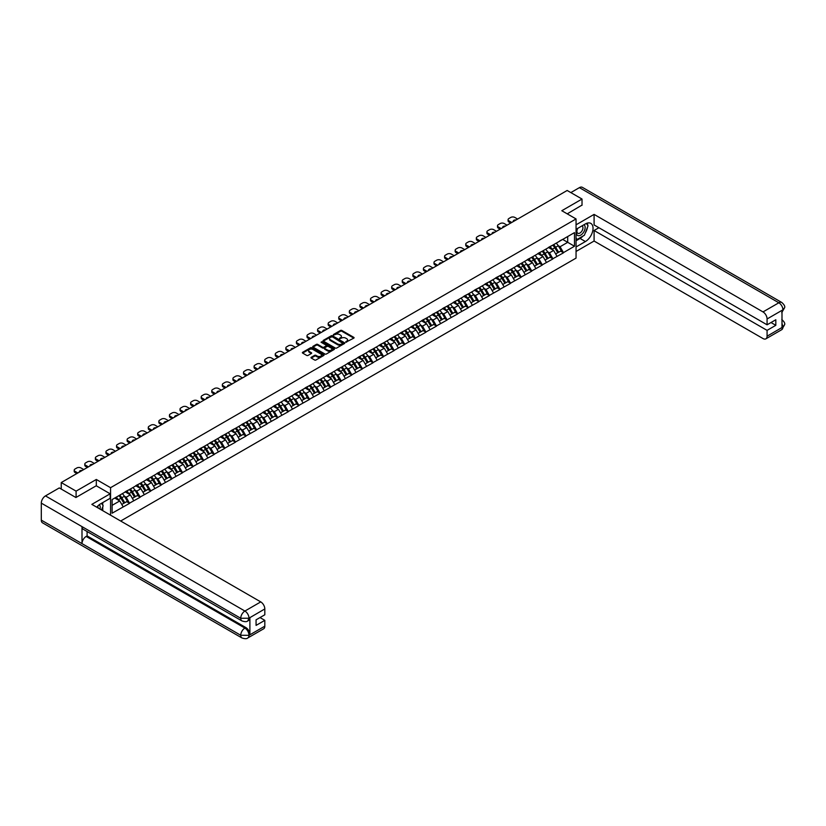 <?xml version="1.0" encoding="UTF-8"?>
<svg xmlns="http://www.w3.org/2000/svg" width="826" height="826" viewBox="0 0 826 826"><rect width="100%" height="100%" fill="white"/><g stroke="black" fill="none" stroke-linecap="round" stroke-linejoin="round"><path stroke-width="1.24" d="M345.795 342.232L353.807 338.144A0.94 0.547 0 0 0 353.807 337.369L341.819 330.452A0.94 0.547 0 0 0 340.488 330.452L333.415 334.54L333.415 335.077L335.263 334.551A3.015 1.735 0 0 1 339.527 334.551L340.519 335.129A3.015 1.735 0 0 1 341.406 336.358A3.015 1.735 0 0 1 340.519 337.586L339.61 338.65L341.458 338.123A3.015 1.735 0 0 1 345.712 338.123L346.714 338.701A3.015 1.735 0 0 1 347.601 339.93A3.015 1.735 0 0 1 346.714 341.159L345.795 341.685M311.257 357.286A0.94 0.547 0 0 0 311.257 358.061L314.623 360.002A0.94 0.547 0 0 0 315.955 360.002L323.813 355.459A0.94 0.547 0 0 0 323.813 354.695L311.825 347.777A0.94 0.547 0 0 0 310.493 347.777L302.636 352.31A0.94 0.547 0 0 0 302.636 353.074L306.694 355.428A0.94 0.547 0 0 0 308.026 355.428L311.392 353.476A0.94 0.547 0 0 0 311.392 352.712L309.378 351.546A2.519 1.456 0 0 1 308.635 350.523A2.519 1.456 0 0 1 310.194 349.181A2.519 1.456 0 0 1 312.94 349.491L320.829 354.044A2.519 1.456 0 0 1 321.572 355.077A2.519 1.456 0 0 1 320.013 356.419A2.519 1.456 0 0 1 317.267 356.109L315.955 355.345A0.94 0.547 0 0 0 314.623 355.345L311.257 357.286L311.257 358.061L314.623 356.13L314.623 355.345M96.312 479.472L76.095 491.14L61.248 482.56L567.163 190.476L582.02 199.045L561.804 210.723L576.052 218.942L110.56 487.691L96.312 479.472L96.312 485.812M335.325 348.045A0.94 0.547 0 0 0 336.657 348.045L344.514 343.502A0.94 0.547 0 0 0 344.514 342.738L332.527 335.821A0.94 0.547 0 0 0 331.205 335.821L323.348 340.353A0.94 0.547 0 0 0 323.348 341.117L335.325 348.045M321.314 342.367L334.148 349.491L326.311 354.024A0.94 0.547 0 0 1 324.979 354.024L312.992 347.096L312.992 346.331A0.94 0.547 0 0 0 312.992 347.096M312.992 346.331L316.348 344.39A0.94 0.547 0 0 1 317.68 344.39L322.543 347.199A0.94 0.547 0 0 0 323.875 347.199L326.105 345.908A0.94 0.547 0 0 0 326.105 345.144L321.046 342.222L321.975 341.675L334.158 348.717A0.94 0.547 0 0 1 334.158 349.481L334.158 348.717M110.56 515.187L110.56 487.691M120.668 521.02L576.052 258.115L576.052 218.942M118.882 495.652A6.432 3.707 -120 0 1 121.081 498.233L124.076 503.179L126.688 501.671L129.589 503.344L126.192 497.231L124.313 496.147M129.589 503.344L112.119 513.194L112.119 499.554L574.483 232.612L574.483 246.241L563.466 252.611L560.069 246.737L558.19 245.652M552.759 245.157A6.432 3.707 -120 0 1 554.958 247.728L557.953 252.673L560.565 251.166L563.466 252.611M563.466 252.839L552.883 258.714L549.486 252.839L547.607 251.754M542.176 251.269A6.432 3.707 -120 0 1 544.375 253.84L547.37 258.786L549.982 257.278L552.883 258.714M552.883 258.951L542.3 264.826L538.903 258.951L537.024 257.867M531.593 257.382A6.432 3.707 -120 0 1 533.792 259.953L536.786 264.898L539.399 263.391L542.3 264.826M542.3 265.063L531.717 270.938L528.33 265.063L526.451 263.979M521.01 263.484A6.432 3.707 -120 0 1 523.209 266.065L526.203 271.011L528.816 269.503L531.717 270.938M531.717 271.176L521.134 277.051L517.747 271.176L515.868 270.092M510.427 269.596A6.432 3.707 -120 0 1 512.626 272.167L515.63 277.113L518.232 275.605L521.134 277.051M521.134 277.278L510.551 283.153L507.164 277.278L505.285 276.194M499.844 275.708A6.432 3.707 -120 0 1 502.043 278.279L505.047 283.225L507.66 281.718L510.551 283.153M510.551 283.39L499.967 289.265L496.581 283.39L494.702 282.306M489.26 281.821A6.432 3.707 -120 0 1 491.47 284.392L494.464 289.337L497.076 287.83L499.967 289.265M499.967 289.503L489.384 295.378L485.998 289.503L484.119 288.419M478.688 287.923A6.432 3.707 -120 0 1 480.887 290.504L483.881 295.45L486.493 293.942L489.384 295.378M489.384 295.615L478.801 301.49L475.415 295.615L473.535 294.521M468.105 294.035A6.432 3.707 -120 0 1 470.304 296.606L473.298 301.552L475.91 300.045L478.801 301.49M478.801 301.717L468.218 307.592L464.831 301.717L462.952 300.633M457.521 300.148A6.432 3.707 -120 0 1 459.721 302.719L462.715 307.664L465.327 306.157L468.218 307.592M468.218 307.83L457.645 313.704L454.248 307.83L452.369 306.745M446.938 306.26A6.432 3.707 -120 0 1 449.137 308.831L452.132 313.777L454.744 312.269L457.645 313.704M457.645 313.942L447.062 319.817L443.665 313.942L441.786 312.858M436.355 312.362A6.432 3.707 -120 0 1 438.554 314.933L441.549 319.889L444.161 318.371L447.062 319.817M447.062 320.054L436.479 325.919L433.082 320.054L431.203 318.96M425.772 318.475A6.432 3.707 -120 0 1 427.971 321.046L430.965 325.991L433.578 324.484L436.479 325.919M436.479 326.156L425.896 332.031L422.499 326.156L420.62 325.072M415.189 324.587A6.432 3.707 -120 0 1 417.388 327.158L420.382 332.104L422.995 330.596L425.896 332.031M425.896 332.269L415.313 338.144L411.916 332.269L410.037 331.185M404.606 330.699A6.432 3.707 -120 0 1 406.805 333.27L409.799 338.216L412.411 336.709L415.313 338.144M415.313 338.381L404.73 344.256L401.333 338.381L399.454 337.297M394.023 336.801A6.432 3.707 -120 0 1 396.222 339.372L399.216 344.318L401.828 342.811L404.73 344.256M404.73 344.483L394.147 350.358L390.76 344.483L388.881 343.399M383.44 342.914A6.432 3.707 -120 0 1 385.639 345.485L388.633 350.43L391.245 348.923L394.147 350.358M394.147 350.596L383.563 356.471L380.177 350.596L378.298 349.512M372.856 349.026A6.432 3.707 -120 0 1 375.056 351.597L378.06 356.543L380.662 355.035L383.563 356.471M383.563 356.708L372.98 362.583L369.594 356.708L367.715 355.624M362.273 355.128A6.432 3.707 -120 0 1 364.472 357.71L367.477 362.655L370.089 361.148L372.98 362.583M372.98 362.82L362.397 368.695L359.011 362.82L357.131 361.736M351.69 361.241A6.432 3.707 -120 0 1 353.9 363.812L356.894 368.757L359.506 367.25L362.397 368.695M362.397 368.923L351.814 374.798L348.427 368.923L346.548 367.838M344.029 376.191L346.115 374.921L343.12 369.976A7.868 4.543 -120 0 0 341.066 367.384A6.432 3.707 -120 0 1 343.317 369.924L346.311 374.87L348.923 373.362L351.814 374.798M351.814 375.035L341.231 380.91L337.844 375.035L335.965 373.951M330.534 373.466A6.432 3.707 -120 0 1 332.733 376.036L335.728 380.982L338.34 379.475L341.231 380.91M341.231 381.147L330.648 387.022L327.261 381.147L325.382 380.063M319.951 379.568A6.432 3.707 -120 0 1 322.15 382.149L325.145 387.095L327.757 385.587L330.648 387.022M330.648 387.26L320.075 393.135L316.678 387.26L314.799 386.176M309.368 385.68A6.432 3.707 -120 0 1 311.567 388.251L314.561 393.197L317.174 391.689L320.075 393.135M320.075 393.362L309.492 399.237L306.095 393.362L304.216 392.278M298.785 391.792A6.432 3.707 -120 0 1 300.984 394.363L303.978 399.309L306.591 397.802L309.492 399.237M309.492 399.474L298.909 405.349L295.512 399.474L293.633 398.39M288.202 397.905A6.432 3.707 -120 0 1 290.401 400.476L293.395 405.421L296.007 403.914L298.909 405.349M298.909 405.587L288.326 411.462L284.929 405.587L283.05 404.503M277.619 404.007A6.432 3.707 -120 0 1 279.818 406.588L282.812 411.534L285.424 410.026L288.326 411.462M288.326 411.699L277.743 417.574L274.346 411.699L272.466 410.605M267.035 410.119A6.432 3.707 -120 0 1 269.235 412.69L272.229 417.636L274.841 416.128L277.743 417.574M277.743 417.801L267.159 423.676L263.762 417.801L261.883 416.717M256.452 416.232A6.432 3.707 -120 0 1 258.652 418.803L261.646 423.748L264.258 422.241L267.159 423.676M267.159 423.914L256.576 429.788L253.179 423.914L251.3 422.829M245.869 422.344A6.432 3.707 -120 0 1 248.068 424.915L251.063 429.861L253.675 428.353L256.576 429.788M256.576 430.026L245.993 435.901L242.607 430.026L240.727 428.942M235.286 428.446A6.432 3.707 -120 0 1 237.485 431.017L240.48 435.963L243.092 434.455L245.993 435.901M245.993 436.128L235.41 442.003L232.023 436.128L230.144 435.044M224.703 434.559A6.432 3.707 -120 0 1 226.902 437.13L229.907 442.075L232.519 440.568L235.41 442.003M235.41 442.24L224.827 448.115L221.44 442.24L219.561 441.156M214.12 440.671A6.432 3.707 -120 0 1 216.329 443.242L219.324 448.188L221.936 446.68L224.827 448.115M224.827 448.353L214.244 454.228L210.857 448.353L208.978 447.269M203.537 446.773A6.432 3.707 -120 0 1 205.746 449.354L208.741 454.3L211.353 452.793L214.244 454.228M214.244 454.465L203.661 460.34L200.274 454.465L198.395 453.381M192.964 452.885A6.432 3.707 -120 0 1 195.163 455.456L198.157 460.402L200.77 458.895L203.661 460.34M203.661 460.567L193.077 466.442L189.691 460.567L187.812 459.483M182.381 458.998A6.432 3.707 -120 0 1 184.58 461.569L187.574 466.514L190.186 465.007L193.077 466.442M193.077 466.68L182.505 472.555L179.108 466.68L177.229 465.596M171.798 465.11A6.432 3.707 -120 0 1 173.997 467.681L176.991 472.627L179.603 471.119L182.505 472.555M182.505 472.792L171.922 478.667L168.525 472.792L166.645 471.708M161.215 471.212A6.432 3.707 -120 0 1 163.414 473.794L166.408 478.739L169.02 477.232L171.922 478.667M171.922 478.904L161.338 484.779L157.942 478.904L156.062 477.82M150.631 477.325A6.432 3.707 -120 0 1 152.831 479.896L155.825 484.841L158.437 483.334L161.338 484.779M161.338 485.007L150.755 490.881L147.358 485.007L145.479 483.922M140.048 483.437A6.432 3.707 -120 0 1 142.248 486.008L145.242 490.954L147.854 489.446L150.755 490.881M150.755 491.119L140.172 496.994L136.775 491.119L134.896 490.035M129.465 489.55A6.432 3.707 -120 0 1 131.664 492.12L134.659 497.066L137.271 495.559L140.172 496.994M140.172 497.231L129.589 503.106M125.996 491.315L129.589 489.477M126.192 497.231L130.332 494.836L125.108 491.821M133.729 500.711L130.332 494.836M136.579 485.203L140.172 483.365M136.775 491.119L140.916 488.734L135.691 485.719M144.313 494.609L140.916 488.734M147.162 479.101L150.755 477.252M147.358 485.007L151.499 482.621L146.274 479.607M154.896 488.496L151.499 482.621M157.735 472.988L161.338 471.15M157.942 478.904L162.082 476.509L156.857 473.494M165.468 482.384L162.082 476.509M168.318 466.876L171.922 465.038M168.525 472.792L172.665 470.397L167.441 467.382M176.052 476.272L172.665 470.397M178.901 460.763L182.505 458.926M179.108 466.68L183.248 464.295L178.024 461.28M186.635 470.17L183.248 464.295M189.484 454.661L193.077 452.813M189.691 460.567L193.831 458.182L188.607 455.167M197.218 464.057L193.831 458.182M200.068 448.549L203.661 446.711M200.274 454.465L204.414 452.07L199.19 449.055M207.801 457.945L204.414 452.07M210.651 442.437L214.244 440.599M210.857 448.353L214.997 445.968L209.773 442.942M218.384 451.843L214.997 445.968M221.234 436.324L224.827 434.486M221.44 442.24L225.57 439.855L220.356 436.84M228.967 445.73L225.57 439.855M231.817 430.222L235.41 428.374M232.023 436.128L236.153 433.743L230.939 430.728M239.55 439.618L236.153 433.743M242.4 424.11L245.993 422.272M242.607 430.026L246.737 427.631L241.512 424.616M250.133 433.505L246.737 427.631M252.983 417.997L256.576 416.159M253.179 423.914L257.32 421.528L252.095 418.514M260.717 427.403L257.32 421.528M263.566 411.885L267.159 410.047M263.762 417.801L267.903 415.416L262.678 412.401M271.3 421.291L267.903 415.416M274.149 405.783L277.743 403.935M274.346 411.699L278.486 409.304L273.261 406.289M281.883 415.179L278.486 409.304M284.733 399.67L288.326 397.833M284.929 405.587L289.069 403.191L283.845 400.176M292.466 409.066L289.069 403.191M295.305 393.558L298.909 391.72M295.512 399.474L299.652 397.089L294.428 394.074M303.039 402.964L299.652 397.089M305.888 387.456L309.492 385.608M306.095 393.362L310.235 390.977L305.011 387.962M313.622 396.852L310.235 390.977M316.472 381.344L320.075 379.506M316.678 387.26L320.818 384.864L315.594 381.849M324.205 390.739L320.818 384.864M327.055 375.231L330.648 373.393M327.261 381.147L331.402 378.752L326.177 375.737M334.788 384.627L331.402 378.752M337.638 369.119L341.231 367.281M337.844 375.035L341.985 372.65L336.76 369.635M345.371 378.525L341.985 372.65M348.221 363.017L351.814 361.168M348.427 368.923L352.568 366.537L347.343 363.523M355.954 372.412L352.568 366.537M358.804 356.904L362.397 355.066M359.011 362.82L363.151 360.425L357.926 357.41M366.537 366.3L363.151 360.425M369.387 350.792L372.98 348.954M369.594 356.708L373.724 354.323L368.51 351.298M377.121 360.198L373.724 354.323M379.97 344.679L383.563 342.842M380.177 350.596L384.307 348.211L379.082 345.196M387.704 354.086L384.307 348.211M390.553 338.577L394.147 336.729M390.76 344.483L394.89 342.098L389.665 339.083M398.287 347.973L394.89 342.098M401.137 332.465L404.73 330.627M401.333 338.381L405.473 335.986L400.249 332.971M408.87 341.861L405.473 335.986M411.72 326.353L415.313 324.515M411.916 332.269L416.056 329.884L410.832 326.869M419.453 335.759L416.056 329.884M422.303 320.24L425.896 318.402M422.499 326.156L426.639 323.771L421.415 320.756M430.036 329.646L426.639 323.771M432.876 314.138L436.479 312.29M433.082 320.054L437.222 317.659L431.998 314.644M440.609 323.534L437.222 317.659M443.459 308.026L447.062 306.188M443.665 313.942L447.806 311.547L442.581 308.532M451.192 317.421L447.806 311.547M454.042 301.913L457.645 300.075M454.248 307.83L458.389 305.444L453.164 302.43M461.775 311.319L458.389 305.444M464.625 295.811L468.218 293.963M464.831 301.717L468.972 299.332L463.747 296.317M472.358 305.207L468.972 299.332M475.208 289.699L478.801 287.851M475.415 295.615L479.555 293.22L474.33 290.205M482.942 299.095L479.555 293.22M485.791 283.586L489.384 281.749M485.998 289.503L490.138 287.107L484.914 284.092M493.525 292.982L490.138 287.107M496.374 277.474L499.967 275.636M496.581 283.39L500.721 281.005L495.497 277.99M504.108 286.88L500.721 281.005M506.957 271.372L510.551 269.524M507.164 277.278L511.294 274.893L506.08 271.878M514.691 280.768L511.294 274.893M517.541 265.26L521.134 263.422M517.747 271.176L521.877 268.78L516.653 265.765M525.274 274.655L521.877 268.78M528.124 259.147L531.717 257.309M528.33 265.063L532.46 262.678L527.236 259.653M535.857 268.543L532.46 262.678M538.707 253.035L542.3 251.197M538.903 258.951L543.043 256.566L537.819 253.551M546.44 262.441L543.043 256.566M549.29 246.933L552.883 245.085M549.486 252.839L553.627 250.454L548.402 247.439M557.023 256.328L553.627 250.454M559.873 240.82L563.466 238.982M560.069 246.737L567.699 242.328L567.699 236.535L574.483 232.612M562.682 239.426L574.483 246.241M582.02 205.313L582.02 199.045M76.095 491.14L76.095 497.407M61.248 482.56L61.248 489.064M112.119 505.357L119.749 500.948L114.731 498.047M123.146 506.823L119.749 500.948M346.063 342.325L346.714 341.943A3.015 1.735 0 0 0 347.601 340.715L347.601 339.93M341.406 336.358L341.406 337.142A3.015 1.735 0 0 1 340.519 338.371L339.868 338.743M353.807 337.369L353.807 338.144L341.819 331.236A0.94 0.547 0 0 0 340.488 331.236L333.673 335.17M344.514 342.738L344.514 343.502L332.527 336.605A0.94 0.547 0 0 0 331.205 336.605L323.358 341.128M342.852 343.389L332.331 336.781L330.431 337.338A3.015 1.735 0 0 0 329.553 338.567A3.015 1.735 0 0 0 330.431 339.796L337.627 343.946A3.015 1.735 0 0 0 341.892 343.946L342.852 343.637M329.553 338.567L329.553 339.352A3.015 1.735 0 0 0 330.431 340.58L330.431 339.796M342.852 344.174L341.892 344.731A3.015 1.735 0 0 1 337.627 344.731L330.431 340.58M313.002 347.106L316.348 345.175L316.348 344.39M326.384 345.526L326.384 346.311A0.94 0.547 0 0 1 326.105 346.693L323.875 347.983A0.94 0.547 0 0 1 322.543 347.983L317.68 345.175A0.94 0.547 0 0 0 316.348 345.175M327.592 350.11A2.519 1.456 0 0 0 330.338 350.42A2.519 1.456 0 0 0 331.887 349.078A2.519 1.456 0 0 0 331.154 348.056L328.366 346.445A0.94 0.547 0 0 0 327.034 346.445L324.804 347.736A0.94 0.547 0 0 0 324.804 348.5L327.592 350.11L327.592 350.895A2.519 1.456 0 0 0 330.338 351.205A2.519 1.456 0 0 0 331.887 349.863L331.887 349.078M324.535 348.118L324.535 348.902A0.94 0.547 0 0 0 324.804 349.284L324.804 348.5M327.592 350.895L324.804 349.284M321.572 355.077L321.572 355.861A2.519 1.456 0 0 1 320.013 357.204A2.519 1.456 0 0 1 317.267 356.884L315.955 356.13A0.94 0.547 0 0 0 314.623 356.13M308.635 350.523L308.635 351.308A2.519 1.456 0 0 0 309.378 352.33L309.378 351.546M311.392 352.712L311.392 353.476L309.378 352.33M323.792 355.469L311.825 348.551A0.94 0.547 0 0 0 310.493 348.551L302.646 353.084L302.636 352.31M517.644 219.066L514.825 217.434A2.881 1.662 0 0 0 510.757 217.434L508.93 218.498A2.881 1.662 0 0 0 508.083 219.675A2.881 1.662 0 0 0 508.93 220.841L508.93 222.018L510.726 223.061M508.93 222.018A2.881 1.662 180 0 1 508.083 220.841L508.083 219.675M508.93 220.841L511.738 222.473M513.318 221.554A2.251 1.301 180 0 1 513.245 221.234A2.251 1.301 180 0 1 516.064 219.974M556.197 243.174A7.868 4.543 60 0 1 558.262 245.766L555.65 247.273A7.868 4.543 -120 0 0 553.596 244.682M555.65 247.273L558.644 252.219L561.257 250.712L558.262 245.766M557.953 252.673L558.644 252.219M560.565 251.166L561.257 250.712M549.094 247.036A6.432 3.707 60 0 1 550.87 248.863M550.095 246.695A7.868 4.543 60 0 1 552.16 249.287L552.449 249.772M555.671 253.995L557.767 252.725L554.773 247.779A7.868 4.543 -120 0 0 552.708 245.188M557.767 252.725L555.65 253.954M507.061 225.178L504.242 223.547A2.881 1.662 0 0 0 500.174 223.547L498.346 224.61A2.881 1.662 0 0 0 497.5 225.777A2.881 1.662 0 0 0 498.346 226.954L498.346 228.131L500.143 229.163M498.346 228.131A2.881 1.662 180 0 1 497.5 226.954L497.5 225.777M498.346 226.954L501.155 228.585M502.735 227.666A2.251 1.301 180 0 1 502.673 227.346A2.251 1.301 180 0 1 505.481 226.087M545.625 249.276A7.868 4.543 60 0 1 547.679 251.878L545.067 253.386A7.868 4.543 -120 0 0 543.012 250.784M545.067 253.386L548.061 258.332L550.674 256.824L547.679 251.878M547.37 258.786L548.061 258.332M549.982 257.278L550.674 256.824M538.511 253.148A6.432 3.707 60 0 1 540.287 254.966M539.512 252.808A7.868 4.543 60 0 1 541.577 255.399L541.877 255.884M545.088 260.107L547.184 258.837L544.189 253.892A7.868 4.543 -120 0 0 542.124 251.3M547.184 258.837L545.067 260.056M496.478 231.28L493.659 229.659A2.881 1.662 0 0 0 489.591 229.659L487.763 230.712A2.881 1.662 0 0 0 486.917 231.889A2.881 1.662 0 0 0 487.763 233.066L487.763 234.243L489.56 235.276M487.763 234.243A2.881 1.662 180 0 1 486.917 233.066L486.917 231.889M487.763 233.066L490.572 234.687M492.151 233.779A2.251 1.301 180 0 1 492.089 233.459A2.251 1.301 180 0 1 494.898 232.199M535.042 255.389A7.868 4.543 60 0 1 537.096 257.98L534.484 259.488A7.868 4.543 -120 0 0 532.429 256.896M534.484 259.488L537.478 264.434L540.09 262.926L537.096 257.98M536.786 264.898L537.478 264.434M539.399 263.391L540.09 262.926M527.928 259.261A6.432 3.707 60 0 1 529.703 261.078M528.929 258.92A7.868 4.543 60 0 1 530.994 261.512L531.294 261.997M534.505 266.22L536.601 264.95L533.606 260.004A7.868 4.543 -120 0 0 531.541 257.413M536.601 264.95L534.484 266.168M485.894 237.392L483.076 235.771A2.881 1.662 0 0 0 479.008 235.771L477.18 236.825A2.881 1.662 0 0 0 476.334 238.002A2.881 1.662 0 0 0 477.18 239.179L477.18 240.345L478.977 241.388M477.18 240.345A2.881 1.662 180 0 1 476.334 239.179L476.334 238.002M477.18 239.179L479.989 240.8M481.568 239.891A2.251 1.301 180 0 1 481.506 239.571A2.251 1.301 180 0 1 484.315 238.301M524.458 261.501A7.868 4.543 60 0 1 526.513 264.093L523.901 265.6A7.868 4.543 -120 0 0 521.846 263.009M523.901 265.6L526.905 270.546L529.518 269.039L526.513 264.093M526.203 271.011L526.905 270.546M528.816 269.503L529.518 269.039M517.344 265.373A6.432 3.707 60 0 1 519.12 267.19M518.346 265.022A7.868 4.543 60 0 1 520.411 267.614L520.71 268.109M523.921 272.322L526.017 271.052L523.023 266.106A7.868 4.543 -120 0 0 520.958 263.515M526.017 271.052L523.901 272.281M475.311 243.505L472.493 241.873A2.881 1.662 0 0 0 468.425 241.873L466.597 242.937A2.881 1.662 0 0 0 465.75 244.114A2.881 1.662 0 0 0 466.597 245.281L466.597 246.458L468.394 247.501M466.597 246.458A2.881 1.662 180 0 1 465.75 245.281L465.75 244.114M466.597 245.281L469.405 246.912M470.996 245.993A2.251 1.301 180 0 1 470.923 245.673A2.251 1.301 180 0 1 473.732 244.413M513.875 267.614A7.868 4.543 60 0 1 515.93 270.205L513.328 271.713A7.868 4.543 -120 0 0 511.263 269.121M513.328 271.713L516.322 276.658L518.934 275.151L515.93 270.205M515.63 277.113L516.322 276.658M518.232 275.605L518.934 275.151M506.761 271.475A6.432 3.707 60 0 1 508.537 273.303M507.763 271.135A7.868 4.543 60 0 1 509.828 273.726L510.127 274.211M513.338 278.434L515.434 277.164L512.44 272.219A7.868 4.543 -120 0 0 510.375 269.627M515.434 277.164L513.318 278.393M464.728 249.607L461.91 247.986A2.881 1.662 0 0 0 457.841 247.986L456.014 249.039A2.881 1.662 0 0 0 455.167 250.216A2.881 1.662 0 0 0 456.014 251.393L456.014 252.57L457.81 253.603M456.014 252.57A2.881 1.662 180 0 1 455.167 251.393L455.167 250.216M456.014 251.393L458.833 253.014M460.412 252.106A2.251 1.301 180 0 1 460.34 251.785A2.251 1.301 180 0 1 463.149 250.526M503.292 273.716A7.868 4.543 60 0 1 505.357 276.307L502.745 277.815A7.868 4.543 -120 0 0 500.68 275.223M502.745 277.815L505.739 282.771L508.351 281.253L505.357 276.307M505.047 283.225L505.739 282.771M507.66 281.718L508.351 281.253M496.178 277.588A6.432 3.707 60 0 1 497.954 279.405M497.19 277.247A7.868 4.543 60 0 1 499.245 279.838L499.544 280.324M502.766 284.547L504.851 283.277L501.857 278.331A7.868 4.543 -120 0 0 499.802 275.739M504.851 283.277L502.735 284.495M577.457 228.513A6.236 3.603 120 0 0 578.52 235.709A6.236 3.603 120 0 0 584.158 231.259A6.236 3.603 120 0 0 584.003 224.734M577.808 228.306A4.264 2.468 120 0 0 577.787 233.262A4.264 2.468 120 0 0 578.417 233.459A4.264 2.468 120 0 0 582.32 230.309A4.264 2.468 120 0 0 582.062 225.87A4.264 2.468 120 0 0 582.051 225.859M586.388 223.433L588.05 225.797L584.395 235.234L577.064 239.468L576.052 238.022M576.052 238.879L577.064 239.468M101.464 503.323L103.167 505.749L101.526 509.972M100.039 509.115A6.236 3.603 120 0 0 99.213 504.748M98.046 507.959A4.264 2.468 120 0 0 97.613 506.214M583.042 236.019A10.79 6.226 120 0 1 580.048 238.446L585.407 241.543A10.79 6.226 120 0 0 592.459 232.034A10.79 6.226 120 0 0 590.807 223.381A10.79 6.226 120 0 0 585.407 223.918L576.052 229.329M585.407 241.543L576.052 246.953M576.052 251.455L594.09 241.037L594.09 230.495L767.075 330.369L767.075 336.203L783.007 326.92L781.995 327.395L781.995 310.555L782.914 309.822L767.075 318.97A5.751 3.325 -120 0 0 763.007 311.918L778.846 302.781L579.408 187.636L570.828 192.592M598.912 227.718L594.09 230.495M771.009 322.532L775.82 325.32L775.82 319.755L767.075 324.804L594.09 224.94L594.09 214.399L763.007 311.918M576.052 224.817L594.09 214.399M594.09 241.037L763.007 338.557A5.751 3.325 -120 0 0 765.878 338.836A5.751 3.325 -120 0 0 767.075 336.203M579.408 187.636A5.896 3.407 -60 0 1 582.351 187.337L781.788 302.481A5.896 3.407 -60 0 0 778.846 302.781A5.751 3.325 60 0 1 782.914 309.822M767.075 324.804L767.075 318.97M775.82 325.32L767.075 330.369M582.02 205.085L567.225 213.851M585.18 233.19A10.79 6.226 120 0 0 587.503 227.202M587.678 225.271A10.79 6.226 120 0 0 587.41 223.072M580.048 238.446L576.052 240.758M576.052 239.509L576.589 239.189M781.995 323.369L782.914 326.869M781.788 319.517C784.111 321.603 785.072 323.265 784.7 324.515L783.017 326.92M781.788 302.481C784.101 304.546 785.072 306.229 784.7 307.52L783.017 309.884M241.956 620.925A5.896 3.407 -60 0 1 240.738 618.271L248.874 618.23L247.79 620.925C246.819 621.906 244.878 621.906 241.956 620.925L83.219 529.28A5.896 3.407 -60 0 1 82.001 526.627L41.3 503.127A5.896 3.407 -60 0 1 45.471 495.899L59.276 487.929L75.899 497.52L96.25 485.771L110.157 493.803L110.157 498.305L100.524 503.87A10.79 6.226 120 0 0 96.745 507.205M110.157 493.803L91.841 504.376L260.748 601.896A5.751 3.325 60 0 1 264.816 608.948L264.816 614.781L256.07 619.83L256.07 625.396L264.816 620.347L264.816 626.18A5.751 3.325 60 0 1 263.628 628.813L247.79 637.961A5.751 3.325 -120 0 0 248.977 635.328L264.816 626.18M102.517 510.54L104.799 511.862M102.754 510.406L102.754 506.792M102.754 505.171L102.754 502.58M247.79 637.961C246.871 638.932 244.919 638.932 241.956 637.961L42.518 522.827A5.896 3.407 -60 0 1 41.3 520.122L82.001 543.622A5.896 3.407 -60 0 1 86.172 536.435L244.909 628.08L245.828 627.553A5.751 3.325 60 0 1 249.896 634.595L249.896 617.755A5.751 3.325 60 0 1 248.698 620.388L247.79 620.925M41.3 503.127L41.3 520.122M45.471 495.899L244.909 611.044A5.896 3.407 -60 0 0 240.738 618.271L82.001 526.627L82.001 543.622L240.738 635.266L248.977 635.328M264.816 620.347L260.004 617.559M87.091 531.521L87.091 535.909L245.828 627.553M87.091 535.909L86.172 536.435M454.145 255.719L451.337 254.098A2.881 1.662 0 0 0 447.258 254.098L445.431 255.151A2.881 1.662 0 0 0 444.584 256.328A2.881 1.662 0 0 0 445.431 257.505L445.431 258.683L447.227 259.715M445.431 258.683A2.881 1.662 180 0 1 444.584 257.505L444.584 256.328M445.431 257.505L448.25 259.127M449.829 258.218A2.251 1.301 180 0 1 449.757 257.898A2.251 1.301 180 0 1 452.565 256.638M492.709 279.828A7.868 4.543 60 0 1 494.774 282.42L492.162 283.927A7.868 4.543 -120 0 0 490.097 281.336M492.162 283.927L495.156 288.873L497.768 287.365L494.774 282.42M494.464 289.337L495.156 288.873M497.076 287.83L497.768 287.365M485.595 283.7A6.432 3.707 60 0 1 487.371 285.517M486.607 283.349A7.868 4.543 60 0 1 488.662 285.951L488.961 286.436M492.182 290.649L494.268 289.389L491.274 284.443A7.868 4.543 -120 0 0 489.219 281.842M494.268 289.389L492.151 290.607M443.562 261.832L440.754 260.211A2.881 1.662 0 0 0 436.675 260.211L434.848 261.264A2.881 1.662 0 0 0 434.001 262.441A2.881 1.662 0 0 0 434.848 263.618L434.848 264.785L436.644 265.827M434.848 264.785A2.881 1.662 180 0 1 434.001 263.618L434.001 262.441M434.848 263.618L437.666 265.239M439.246 264.33A2.251 1.301 180 0 1 439.174 264A2.251 1.301 180 0 1 441.982 262.74M482.126 285.941A7.868 4.543 60 0 1 484.191 288.532L481.579 290.04A7.868 4.543 -120 0 0 479.514 287.448M481.579 290.04L484.573 294.985L487.185 293.478L484.191 288.532M483.881 295.45L484.573 294.985M486.493 293.942L487.185 293.478M475.012 289.812A6.432 3.707 60 0 1 476.788 291.63M476.024 289.461A7.868 4.543 60 0 1 478.078 292.053L478.378 292.549M481.599 296.761L483.685 295.491L480.691 290.545A7.868 4.543 -120 0 0 478.636 287.954M483.685 295.491L481.568 296.72M432.979 267.944L430.17 266.313A2.881 1.662 0 0 0 426.092 266.313L424.265 267.376A2.881 1.662 0 0 0 423.418 268.543A2.881 1.662 0 0 0 424.265 269.72L424.265 270.897L426.061 271.94M424.265 270.897A2.881 1.662 180 0 1 423.418 269.72L423.418 268.543M424.265 269.72L427.083 271.351M428.663 270.432A2.251 1.301 180 0 1 428.591 270.112A2.251 1.301 180 0 1 431.399 268.853M471.543 292.053A7.868 4.543 60 0 1 473.608 294.645L470.996 296.152A7.868 4.543 -120 0 0 468.931 293.56M470.996 296.152L473.99 301.098L476.602 299.59L473.608 294.645M473.298 301.552L473.99 301.098M475.91 300.045L476.602 299.59M464.439 295.915A6.432 3.707 60 0 1 466.205 297.732M465.441 295.574A7.868 4.543 60 0 1 467.495 298.165L467.795 298.651M471.016 302.874L473.112 301.604L470.108 296.658A7.868 4.543 -120 0 0 468.053 294.066M473.112 301.604L470.985 302.832M422.396 274.046L419.587 272.425A2.881 1.662 0 0 0 415.519 272.425L413.681 273.478A2.881 1.662 0 0 0 412.845 274.655A2.881 1.662 0 0 0 413.681 275.832L413.681 277.009L415.478 278.042M413.681 277.009A2.881 1.662 180 0 1 412.845 275.832L412.845 274.655M413.681 275.832L416.5 277.453M418.08 276.545A2.251 1.301 180 0 1 418.008 276.225A2.251 1.301 180 0 1 420.816 274.965M460.96 298.155A7.868 4.543 60 0 1 463.025 300.747L460.412 302.254A7.868 4.543 -120 0 0 458.347 299.662M460.412 302.254L463.407 307.2L466.019 305.692L463.025 300.747M462.715 307.664L463.407 307.2M465.327 306.157L466.019 305.692M453.856 302.027A6.432 3.707 60 0 1 455.622 303.844M454.858 301.686A7.868 4.543 60 0 1 456.923 304.278L457.212 304.763M460.433 308.986L462.529 307.716L459.524 302.77A7.868 4.543 -120 0 0 457.47 300.179M462.529 307.716L460.402 308.934M411.813 280.159L409.004 278.538A2.881 1.662 0 0 0 404.936 278.538L403.098 279.591A2.881 1.662 0 0 0 402.262 280.768A2.881 1.662 0 0 0 403.098 281.945L403.098 283.122L404.895 284.154M403.098 283.122A2.881 1.662 180 0 1 402.262 281.945L402.262 280.768M403.098 281.945L405.917 283.566M407.497 282.657A2.251 1.301 180 0 1 407.425 282.337A2.251 1.301 180 0 1 410.233 281.077M450.376 304.267A7.868 4.543 60 0 1 452.441 306.859L449.829 308.366A7.868 4.543 -120 0 0 447.764 305.775M449.829 308.366L452.824 313.312L455.436 311.805L452.441 306.859M452.132 313.777L452.824 313.312M454.744 312.269L455.436 311.805M443.273 308.139A6.432 3.707 60 0 1 445.038 309.957M444.274 307.788A7.868 4.543 60 0 1 446.339 310.39L446.629 310.875M449.85 315.088L451.946 313.828L448.952 308.872A7.868 4.543 -120 0 0 446.887 306.281M451.946 313.828L449.819 315.047M401.24 286.271L398.421 284.64A2.881 1.662 0 0 0 394.353 284.64L392.515 285.703A2.881 1.662 0 0 0 391.679 286.88A2.881 1.662 0 0 0 392.515 288.047L392.515 289.224L394.312 290.267M392.515 289.224A2.881 1.662 180 0 1 391.679 288.047L391.679 286.88M392.515 288.047L395.334 289.678M396.914 288.77A2.251 1.301 180 0 1 396.841 288.439A2.251 1.301 180 0 1 399.65 287.18M439.793 310.38A7.868 4.543 60 0 1 441.858 312.971L439.246 314.479A7.868 4.543 -120 0 0 437.181 311.887M439.246 314.479L442.24 319.425L444.853 317.917L441.858 312.971M441.549 319.889L442.24 319.425M444.161 318.371L444.853 317.917M432.69 314.252A6.432 3.707 60 0 1 434.455 316.069M433.691 313.901A7.868 4.543 60 0 1 435.756 316.492L436.045 316.977M439.267 321.2L441.363 319.93L438.369 314.985A7.868 4.543 -120 0 0 436.304 312.393M441.363 319.93L439.236 321.159M390.657 292.383L387.838 290.752A2.881 1.662 0 0 0 383.77 290.752L381.932 291.815A2.881 1.662 0 0 0 381.096 292.982A2.881 1.662 0 0 0 381.932 294.159L381.932 295.336L383.729 296.379M381.932 295.336A2.881 1.662 180 0 1 381.096 294.159L381.096 292.982M381.932 294.159L384.751 295.791M386.331 294.872A2.251 1.301 180 0 1 386.258 294.552A2.251 1.301 180 0 1 389.077 293.292M429.21 316.492A7.868 4.543 60 0 1 431.275 319.084L428.663 320.591A7.868 4.543 -120 0 0 426.598 318M428.663 320.591L431.657 325.537L434.269 324.029L431.275 319.084M430.965 325.991L431.657 325.537M433.578 324.484L434.269 324.029M422.107 320.354A6.432 3.707 60 0 1 423.883 322.171M423.108 320.013A7.868 4.543 60 0 1 425.173 322.605L425.462 323.09M428.684 327.313L430.78 326.043L427.785 321.097A7.868 4.543 -120 0 0 425.72 318.506M430.78 326.043L428.663 327.261M380.074 298.485L377.255 296.864A2.881 1.662 0 0 0 373.187 296.864L371.349 297.918A2.881 1.662 0 0 0 370.513 299.095A2.881 1.662 0 0 0 371.349 300.272L371.349 301.449L373.156 302.481M371.349 301.449A2.881 1.662 180 0 1 370.513 300.272L370.513 299.095M371.349 300.272L374.168 301.893M375.747 300.984A2.251 1.301 180 0 1 375.675 300.664A2.251 1.301 180 0 1 378.494 299.404M418.627 322.594A7.868 4.543 60 0 1 420.692 325.186L418.08 326.693A7.868 4.543 -120 0 0 416.025 324.102M418.08 326.693L421.074 331.639L423.686 330.132L420.692 325.186M420.382 332.104L421.074 331.639M422.995 330.596L423.686 330.132M411.524 326.466A6.432 3.707 60 0 1 413.299 328.283M412.525 326.125A7.868 4.543 60 0 1 414.59 328.717L414.879 329.202M418.101 333.425L420.197 332.155L417.202 327.21A7.868 4.543 -120 0 0 415.137 324.618M420.197 332.155L418.08 333.374M369.49 304.598L366.672 302.977A2.881 1.662 0 0 0 362.604 302.977L360.776 304.03A2.881 1.662 0 0 0 359.93 305.207A2.881 1.662 0 0 0 360.776 306.384L360.776 307.551L362.573 308.594M360.776 307.551A2.881 1.662 180 0 1 359.93 306.384L359.93 305.207M360.776 306.384L363.585 308.005M365.164 307.096A2.251 1.301 180 0 1 365.102 306.776A2.251 1.301 180 0 1 367.911 305.506M408.054 328.707A7.868 4.543 60 0 1 410.109 331.298L407.497 332.806A7.868 4.543 -120 0 0 405.442 330.214M407.497 332.806L410.491 337.751L413.103 336.244L410.109 331.298M409.799 338.216L410.491 337.751M412.411 336.709L413.103 336.244M400.94 332.579A6.432 3.707 60 0 1 402.716 334.396M401.942 332.228A7.868 4.543 60 0 1 404.007 334.819L404.306 335.315M407.517 339.527L409.613 338.257L406.619 333.312A7.868 4.543 -120 0 0 404.554 330.72M409.613 338.257L407.497 339.486M358.907 310.71L356.089 309.079A2.881 1.662 0 0 0 352.021 309.079L350.193 310.142A2.881 1.662 0 0 0 349.346 311.319A2.881 1.662 0 0 0 350.193 312.486L350.193 313.663L351.99 314.706M350.193 313.663A2.881 1.662 180 0 1 349.346 312.486L349.346 311.319M350.193 312.486L353.001 314.117M354.581 313.199A2.251 1.301 180 0 1 354.519 312.878A2.251 1.301 180 0 1 357.328 311.619M397.471 334.819A7.868 4.543 60 0 1 399.526 337.411L396.914 338.918A7.868 4.543 -120 0 0 394.859 336.327M396.914 338.918L399.908 343.864L402.52 342.356L399.526 337.411M399.216 344.318L399.908 343.864M401.828 342.811L402.52 342.356M390.357 338.681A6.432 3.707 60 0 1 392.133 340.508M391.359 338.34A7.868 4.543 60 0 1 393.424 340.931L393.723 341.417M396.934 345.64L399.03 344.37L396.036 339.424A7.868 4.543 -120 0 0 393.971 336.832M399.03 344.37L396.914 345.598M348.324 316.823L345.505 315.191A2.881 1.662 0 0 0 341.437 315.191L339.61 316.255A2.881 1.662 0 0 0 338.763 317.421A2.881 1.662 0 0 0 339.61 318.599L339.61 319.776L341.406 320.808M339.61 319.776A2.881 1.662 180 0 1 338.763 318.599L338.763 317.421M339.61 318.599L342.418 320.23M343.998 319.311A2.251 1.301 180 0 1 343.936 318.991A2.251 1.301 180 0 1 346.744 317.731M386.888 340.921A7.868 4.543 60 0 1 388.943 343.523L386.331 345.031A7.868 4.543 -120 0 0 384.276 342.429M386.331 345.031L389.335 349.976L391.937 348.469L388.943 343.523M388.633 350.43L389.335 349.976M391.245 348.923L391.937 348.469M379.774 344.793A6.432 3.707 60 0 1 381.55 346.61M380.776 344.452A7.868 4.543 60 0 1 382.841 347.044L383.14 347.529M386.351 351.752L388.447 350.482L385.453 345.536A7.868 4.543 -120 0 0 383.388 342.945M388.447 350.482L386.331 351.7M337.741 322.925L334.922 321.304A2.881 1.662 0 0 0 330.854 321.304L329.027 322.357A2.881 1.662 0 0 0 328.18 323.534A2.881 1.662 0 0 0 329.027 324.711L329.027 325.888L330.823 326.92M329.027 325.888A2.881 1.662 180 0 1 328.18 324.711L328.18 323.534M329.027 324.711L331.835 326.332M333.415 325.423A2.251 1.301 180 0 1 333.353 325.103A2.251 1.301 180 0 1 336.161 323.844M376.305 347.034A7.868 4.543 60 0 1 378.36 349.625L375.747 351.133A7.868 4.543 -120 0 0 373.693 348.541M375.747 351.133L378.752 356.078L381.364 354.571L378.36 349.625M378.06 356.543L378.752 356.078M380.662 355.035L381.364 354.571M369.191 350.905A6.432 3.707 60 0 1 370.967 352.723M370.193 350.565A7.868 4.543 60 0 1 372.258 353.156L372.557 353.642M375.768 357.865L377.864 356.595L374.87 351.649A7.868 4.543 -120 0 0 372.805 349.057M377.864 356.595L375.747 357.813M327.158 329.037L324.339 327.416A2.881 1.662 0 0 0 320.271 327.416L318.444 328.469A2.881 1.662 0 0 0 317.597 329.646A2.881 1.662 0 0 0 318.444 330.823L318.444 331.99L320.24 333.033M318.444 331.99A2.881 1.662 180 0 1 317.597 330.823L317.597 329.646M318.444 330.823L321.252 332.444M322.842 331.536A2.251 1.301 180 0 1 322.77 331.216A2.251 1.301 180 0 1 325.578 329.946M365.722 353.146A7.868 4.543 60 0 1 367.787 355.738L365.175 357.245A7.868 4.543 -120 0 0 363.11 354.653M365.175 357.245L368.169 362.191L370.781 360.683L367.787 355.738M367.477 362.655L368.169 362.191M370.089 361.148L370.781 360.683M358.608 357.018A6.432 3.707 60 0 1 360.384 358.835M359.62 356.667A7.868 4.543 60 0 1 361.674 359.258L361.974 359.754M365.195 363.967L367.281 362.697L364.287 357.751A7.868 4.543 -120 0 0 362.222 355.159M367.281 362.697L365.164 363.925M316.575 335.149L313.766 333.518A2.881 1.662 0 0 0 309.688 333.518L307.861 334.582A2.881 1.662 0 0 0 307.014 335.759A2.881 1.662 0 0 0 307.861 336.925L307.861 338.102L309.657 339.145M307.861 338.102A2.881 1.662 180 0 1 307.014 336.925L307.014 335.759M307.861 336.925L310.679 338.557M312.259 337.638A2.251 1.301 180 0 1 312.187 337.318A2.251 1.301 180 0 1 314.995 336.058M355.139 359.258A7.868 4.543 60 0 1 357.204 361.85L354.591 363.357A7.868 4.543 -120 0 0 352.526 360.766M354.591 363.357L357.586 368.303L360.198 366.796L357.204 361.85M356.894 368.757L357.586 368.303M359.506 367.25L360.198 366.796M348.025 363.12A6.432 3.707 60 0 1 349.801 364.947M349.037 362.779A7.868 4.543 60 0 1 351.091 365.371L351.391 365.856M354.612 370.079L356.698 368.809L353.704 363.863A7.868 4.543 -120 0 0 351.649 361.272M356.698 368.809L354.581 370.038M305.992 341.252L303.183 339.631A2.881 1.662 0 0 0 299.105 339.631L297.277 340.684A2.881 1.662 0 0 0 296.431 341.861A2.881 1.662 0 0 0 297.277 343.038L297.277 344.215L299.074 345.247M297.277 344.215A2.881 1.662 180 0 1 296.431 343.038L296.431 341.861M297.277 343.038L300.096 344.659M301.676 343.75A2.251 1.301 180 0 1 301.604 343.43A2.251 1.301 180 0 1 304.412 342.17M344.556 365.36A7.868 4.543 60 0 1 346.621 367.952L344.008 369.47A7.868 4.543 -120 0 0 341.943 366.868M344.008 369.47L347.003 374.415L349.615 372.908L346.621 367.952M346.311 374.87L347.003 374.415M348.923 373.362L349.615 372.908M337.442 369.232A6.432 3.707 60 0 1 339.218 371.05M338.454 368.892A7.868 4.543 60 0 1 340.508 371.483L340.808 371.968M346.115 374.921L343.998 376.14M295.409 347.364L292.6 345.743A2.881 1.662 0 0 0 288.522 345.743L286.694 346.796A2.881 1.662 0 0 0 285.848 347.973A2.881 1.662 0 0 0 286.694 349.15L286.694 350.327L288.491 351.36M286.694 350.327A2.881 1.662 180 0 1 285.848 349.15L285.848 347.973M286.694 349.15L289.513 350.771M291.093 349.863A2.251 1.301 180 0 1 291.02 349.543A2.251 1.301 180 0 1 293.829 348.283M333.972 371.473A7.868 4.543 60 0 1 336.037 374.064L333.425 375.572A7.868 4.543 -120 0 0 331.36 372.98M333.425 375.572L336.419 380.518L339.032 379.01L336.037 374.064M335.728 380.982L336.419 380.518M338.34 379.475L339.032 379.01M326.869 375.345A6.432 3.707 60 0 1 328.634 377.162M327.87 375.004A7.868 4.543 60 0 1 329.925 377.596L330.224 378.081M333.446 382.293L335.542 381.034L332.537 376.088A7.868 4.543 -120 0 0 330.483 373.486M335.542 381.034L333.415 382.252M284.825 353.476L282.017 351.855A2.881 1.662 0 0 0 277.949 351.855L276.111 352.909A2.881 1.662 0 0 0 275.275 354.086A2.881 1.662 0 0 0 276.111 355.263L276.111 356.429L277.908 357.472M276.111 356.429A2.881 1.662 180 0 1 275.275 355.263L275.275 354.086M276.111 355.263L278.93 356.884M280.51 355.975A2.251 1.301 180 0 1 280.437 355.645A2.251 1.301 180 0 1 283.246 354.385M323.389 377.585A7.868 4.543 60 0 1 325.454 380.177L322.842 381.684A7.868 4.543 -120 0 0 320.777 379.093M322.842 381.684L325.836 386.63L328.449 385.123L325.454 380.177M325.145 387.095L325.836 386.63M327.757 385.587L328.449 385.123M316.286 381.457A6.432 3.707 60 0 1 318.051 383.274M317.287 381.106A7.868 4.543 60 0 1 319.352 383.698L319.641 384.193M322.863 388.406L324.959 387.136L321.954 382.19A7.868 4.543 -120 0 0 319.899 379.599M324.959 387.136L322.832 388.365M274.242 359.589L271.434 357.957A2.881 1.662 0 0 0 267.366 357.957L265.528 359.021A2.881 1.662 0 0 0 264.692 360.188A2.881 1.662 0 0 0 265.528 361.365L265.528 362.542L267.325 363.585M265.528 362.542A2.881 1.662 180 0 1 264.692 361.365L264.692 360.188M265.528 361.365L268.347 362.996M269.926 362.077A2.251 1.301 180 0 1 269.854 361.757A2.251 1.301 180 0 1 272.663 360.497M312.806 383.698A7.868 4.543 60 0 1 314.871 386.289L312.259 387.797A7.868 4.543 -120 0 0 310.194 385.205M312.259 387.797L315.253 392.742L317.865 391.235L314.871 386.289M314.561 393.197L315.253 392.742M317.174 391.689L317.865 391.235M305.703 387.559A6.432 3.707 60 0 1 307.468 389.376M306.704 387.218A7.868 4.543 60 0 1 308.769 389.81L309.058 390.295M312.28 394.518L314.376 393.248L311.381 388.303A7.868 4.543 -120 0 0 309.316 385.711M314.376 393.248L312.249 394.477M263.67 365.691L260.851 364.07A2.881 1.662 0 0 0 256.783 364.07L254.945 365.123A2.881 1.662 0 0 0 254.109 366.3A2.881 1.662 0 0 0 254.945 367.477L254.945 368.654L256.741 369.687M254.945 368.654A2.881 1.662 180 0 1 254.109 367.477L254.109 366.3M254.945 367.477L257.764 369.098M259.343 368.19A2.251 1.301 180 0 1 259.271 367.869A2.251 1.301 180 0 1 262.079 366.61M302.223 389.8A7.868 4.543 60 0 1 304.288 392.391L301.676 393.899A7.868 4.543 -120 0 0 299.611 391.307M301.676 393.899L304.67 398.844L307.282 397.337L304.288 392.391M303.978 399.309L304.67 398.844M306.591 397.802L307.282 397.337M295.119 393.672A6.432 3.707 60 0 1 296.885 395.489M296.121 393.331A7.868 4.543 60 0 1 298.186 395.922L298.475 396.408M301.696 400.631L303.792 399.361L300.798 394.415A7.868 4.543 -120 0 0 298.733 391.823M303.792 399.361L301.666 400.579M253.086 371.803L250.268 370.182A2.881 1.662 0 0 0 246.2 370.182L244.362 371.235A2.881 1.662 0 0 0 243.525 372.412A2.881 1.662 0 0 0 244.362 373.589L244.362 374.767L246.158 375.799M244.362 374.767A2.881 1.662 180 0 1 243.525 373.589L243.525 372.412M244.362 373.589L247.18 375.21M248.76 374.302A2.251 1.301 180 0 1 248.688 373.982A2.251 1.301 180 0 1 251.507 372.722M291.64 395.912A7.868 4.543 60 0 1 293.705 398.504L291.093 400.011A7.868 4.543 -120 0 0 289.028 397.42M291.093 400.011L294.087 404.957L296.699 403.449L293.705 398.504M293.395 405.421L294.087 404.957M296.007 403.914L296.699 403.449M284.536 399.784A6.432 3.707 60 0 1 286.312 401.601M285.538 399.433A7.868 4.543 60 0 1 287.603 402.035L287.892 402.52M291.113 406.733L293.209 405.473L290.215 400.517A7.868 4.543 -120 0 0 288.15 397.925M293.209 405.473L291.093 406.691M242.503 377.916L239.685 376.284A2.881 1.662 0 0 0 235.616 376.284L233.779 377.348A2.881 1.662 0 0 0 232.942 378.525A2.881 1.662 0 0 0 233.779 379.692L233.779 380.869L235.586 381.911M233.779 380.869A2.881 1.662 180 0 1 232.942 379.692L232.942 378.525M233.779 379.692L236.597 381.323M238.177 380.414A2.251 1.301 180 0 1 238.105 380.084A2.251 1.301 180 0 1 240.924 378.824M281.057 402.025A7.868 4.543 60 0 1 283.122 404.616L280.51 406.124A7.868 4.543 -120 0 0 278.445 403.532M280.51 406.124L283.504 411.069L286.116 409.562L283.122 404.616M282.812 411.534L283.504 411.069M285.424 410.026L286.116 409.562M273.953 405.896A6.432 3.707 60 0 1 275.729 407.714M274.955 405.545A7.868 4.543 60 0 1 277.02 408.137L277.309 408.622M280.53 412.845L282.626 411.575L279.632 406.629A7.868 4.543 -120 0 0 277.567 404.038M282.626 411.575L280.51 412.804M231.92 384.028L229.101 382.397A2.881 1.662 0 0 0 225.033 382.397L223.206 383.46A2.881 1.662 0 0 0 222.359 384.627A2.881 1.662 0 0 0 223.206 385.804L223.206 386.981L225.002 388.024M223.206 386.981A2.881 1.662 180 0 1 222.359 385.804L222.359 384.627M223.206 385.804L226.014 387.435M227.594 386.516A2.251 1.301 180 0 1 227.522 386.196A2.251 1.301 180 0 1 230.34 384.937M270.484 408.137A7.868 4.543 60 0 1 272.539 410.728L269.926 412.236A7.868 4.543 -120 0 0 267.872 409.644M269.926 412.236L272.921 417.182L275.533 415.674L272.539 410.728M272.229 417.636L272.921 417.182M274.841 416.128L275.533 415.674M263.37 411.998A6.432 3.707 60 0 1 265.146 413.816M264.372 411.658A7.868 4.543 60 0 1 266.437 414.249L266.726 414.735M272.043 417.688L269.926 418.916L272.043 417.688L269.049 412.742A7.868 4.543 -120 0 0 266.984 410.15M221.337 390.13L218.518 388.509A2.881 1.662 0 0 0 214.45 388.509L212.623 389.562A2.881 1.662 0 0 0 211.776 390.739A2.881 1.662 0 0 0 212.623 391.916L212.623 393.093L214.419 394.126M212.623 393.093A2.881 1.662 180 0 1 211.776 391.916L211.776 390.739M212.623 391.916L215.431 393.537M217.011 392.629A2.251 1.301 180 0 1 216.949 392.309A2.251 1.301 180 0 1 219.757 391.049M259.901 414.239A7.868 4.543 60 0 1 261.956 416.831L259.343 418.338A7.868 4.543 -120 0 0 257.289 415.746M259.343 418.338L262.338 423.284L264.95 421.776L261.956 416.831M261.646 423.748L262.338 423.284M264.258 422.241L264.95 421.776M252.787 418.111A6.432 3.707 60 0 1 254.563 419.928M253.788 417.77A7.868 4.543 60 0 1 255.853 420.362L256.153 420.847M259.364 425.07L261.46 423.8L258.466 418.854A7.868 4.543 -120 0 0 256.401 416.263M261.46 423.8L259.343 425.018M210.754 396.243L207.935 394.621A2.881 1.662 0 0 0 203.867 394.621L202.04 395.675A2.881 1.662 0 0 0 201.193 396.852A2.881 1.662 0 0 0 202.04 398.029L202.04 399.195L203.836 400.238M202.04 399.195A2.881 1.662 180 0 1 201.193 398.029L201.193 396.852M202.04 398.029L204.848 399.65M206.428 398.741A2.251 1.301 180 0 1 206.366 398.421A2.251 1.301 180 0 1 209.174 397.151M249.318 420.351A7.868 4.543 60 0 1 251.372 422.943L248.76 424.45A7.868 4.543 -120 0 0 246.706 421.859M248.76 424.45L251.765 429.396L254.367 427.889L251.372 422.943M251.063 429.861L251.765 429.396M253.675 428.353L254.367 427.889M242.204 424.223A6.432 3.707 60 0 1 243.98 426.04M243.205 423.872A7.868 4.543 60 0 1 245.27 426.464L245.57 426.959M248.781 431.172L250.877 429.902L247.883 424.956A7.868 4.543 -120 0 0 245.818 422.365M250.877 429.902L248.76 431.131M200.171 402.355L197.352 400.724A2.881 1.662 0 0 0 193.284 400.724L191.456 401.787A2.881 1.662 0 0 0 190.61 402.964A2.881 1.662 0 0 0 191.456 404.131L191.456 405.308L193.253 406.351M191.456 405.308A2.881 1.662 180 0 1 190.61 404.131L190.61 402.964M191.456 404.131L194.265 405.762M195.845 404.843A2.251 1.301 180 0 1 195.783 404.523A2.251 1.301 180 0 1 198.591 403.264M238.735 426.464A7.868 4.543 60 0 1 240.789 429.055L238.177 430.563A7.868 4.543 -120 0 0 236.122 427.971M238.177 430.563L241.182 435.509L243.794 434.001L240.789 429.055M240.48 435.963L241.182 435.509M243.092 434.455L243.794 434.001M231.621 430.336A6.432 3.707 60 0 1 233.397 432.153M232.622 429.985A7.868 4.543 60 0 1 234.687 432.576L234.987 433.061M240.294 436.014L238.177 437.243L240.294 436.014L237.299 431.069A7.868 4.543 -120 0 0 235.234 428.477M189.588 408.467L186.769 406.836A2.881 1.662 0 0 0 182.701 406.836L180.873 407.899A2.881 1.662 0 0 0 180.027 409.066A2.881 1.662 0 0 0 180.873 410.243L180.873 411.42L182.67 412.453M180.873 411.42A2.881 1.662 180 0 1 180.027 410.243L180.027 409.066M180.873 410.243L183.682 411.875M185.272 410.956A2.251 1.301 180 0 1 185.2 410.636A2.251 1.301 180 0 1 188.008 409.376M228.152 432.566A7.868 4.543 60 0 1 230.206 435.168L227.604 436.675A7.868 4.543 -120 0 0 225.539 434.084M227.604 436.675L230.599 441.621L233.211 440.113L230.206 435.168M229.907 442.075L230.599 441.621M232.519 440.568L233.211 440.113M221.038 436.438A6.432 3.707 60 0 1 222.814 438.255M222.049 436.097A7.868 4.543 60 0 1 224.104 438.689L224.404 439.174M227.625 443.397L229.711 442.127L226.716 437.181A7.868 4.543 -120 0 0 224.651 434.59M229.711 442.127L227.594 443.345M179.005 414.569L176.196 412.948A2.881 1.662 0 0 0 172.118 412.948L170.29 414.002A2.881 1.662 0 0 0 169.444 415.179A2.881 1.662 0 0 0 170.29 416.356L170.29 417.533L172.087 418.565M170.29 417.533A2.881 1.662 180 0 1 169.444 416.356L169.444 415.179M170.29 416.356L173.109 417.977M174.689 417.068A2.251 1.301 180 0 1 174.616 416.748A2.251 1.301 180 0 1 177.425 415.488M217.568 438.678A7.868 4.543 60 0 1 219.633 441.27L217.021 442.777A7.868 4.543 -120 0 0 214.956 440.186M217.021 442.777L220.015 447.723L222.628 446.216L219.633 441.27M219.324 448.188L220.015 447.723M221.936 446.68L222.628 446.216M210.454 442.55A6.432 3.707 60 0 1 212.23 444.367M211.466 442.209A7.868 4.543 60 0 1 213.521 444.801L213.82 445.286M217.042 449.509L219.127 448.239L216.133 443.294A7.868 4.543 -120 0 0 214.079 440.702M219.127 448.239L217.011 449.458M168.421 420.682L165.613 419.061A2.881 1.662 0 0 0 161.535 419.061L159.707 420.114A2.881 1.662 0 0 0 158.86 421.291A2.881 1.662 0 0 0 159.707 422.468L159.707 423.635L161.504 424.678M159.707 423.635A2.881 1.662 180 0 1 158.86 422.468L158.86 421.291M159.707 422.468L162.526 424.089M164.106 423.18A2.251 1.301 180 0 1 164.033 422.86A2.251 1.301 180 0 1 166.842 421.59M206.985 444.791A7.868 4.543 60 0 1 209.05 447.382L206.438 448.89A7.868 4.543 -120 0 0 204.373 446.298M206.438 448.89L209.432 453.835L212.045 452.328L209.05 447.382M208.741 454.3L209.432 453.835M211.353 452.793L212.045 452.328M199.871 448.663A6.432 3.707 60 0 1 201.647 450.48M200.883 448.311A7.868 4.543 60 0 1 202.938 450.903L203.237 451.399M208.544 454.341L206.428 455.57L208.544 454.341L205.55 449.396A7.868 4.543 -120 0 0 203.495 446.804M157.838 426.794L155.03 425.163A2.881 1.662 0 0 0 150.951 425.163L149.124 426.226A2.881 1.662 0 0 0 148.277 427.403A2.881 1.662 0 0 0 149.124 428.57L149.124 429.747L150.921 430.79M149.124 429.747A2.881 1.662 180 0 1 148.277 428.57L148.277 427.403M149.124 428.57L151.943 430.201M153.522 429.283A2.251 1.301 180 0 1 153.45 428.962A2.251 1.301 180 0 1 156.259 427.703M196.402 450.903A7.868 4.543 60 0 1 198.467 453.495L195.855 455.002A7.868 4.543 -120 0 0 193.79 452.411M195.855 455.002L198.849 459.948L201.461 458.44L198.467 453.495M198.157 460.402L198.849 459.948M200.77 458.895L201.461 458.44M189.288 454.765A6.432 3.707 60 0 1 191.064 456.592M190.3 454.424A7.868 4.543 60 0 1 192.355 457.015L192.654 457.501M195.876 461.724L197.961 460.454L194.967 455.508A7.868 4.543 -120 0 0 192.912 452.916M197.961 460.454L195.845 461.682M147.255 432.907L144.447 431.275A2.881 1.662 0 0 0 140.379 431.275L138.541 432.339A2.881 1.662 0 0 0 137.694 433.505A2.881 1.662 0 0 0 138.541 434.683L138.541 435.86L140.337 436.892M138.541 435.86A2.881 1.662 180 0 1 137.694 434.683L137.694 433.505M138.541 434.683L141.36 436.314M142.939 435.395A2.251 1.301 180 0 1 142.867 435.075A2.251 1.301 180 0 1 145.675 433.815M185.819 457.005A7.868 4.543 60 0 1 187.884 459.597L185.272 461.115A7.868 4.543 -120 0 0 183.207 458.513M185.272 461.115L188.266 466.06L190.878 464.553L187.884 459.597M187.574 466.514L188.266 466.06M190.186 465.007L190.878 464.553M178.715 460.877A6.432 3.707 60 0 1 180.481 462.694M179.717 460.536A7.868 4.543 60 0 1 181.772 463.128L182.071 463.613M185.292 467.836L187.388 466.566L184.384 461.62A7.868 4.543 -120 0 0 182.329 459.029M187.388 466.566L185.261 467.784M136.672 439.009L133.864 437.388A2.881 1.662 0 0 0 129.796 437.388L127.958 438.441A2.881 1.662 0 0 0 127.121 439.618A2.881 1.662 0 0 0 127.958 440.795L127.958 441.972L129.754 443.004M127.958 441.972A2.881 1.662 180 0 1 127.121 440.795L127.121 439.618M127.958 440.795L130.776 442.416M132.356 441.507A2.251 1.301 180 0 1 132.284 441.187A2.251 1.301 180 0 1 135.092 439.928M175.236 463.118A7.868 4.543 60 0 1 177.301 465.709L174.689 467.217A7.868 4.543 -120 0 0 172.624 464.625M174.689 467.217L177.683 472.162L180.295 470.655L177.301 465.709M176.991 472.627L177.683 472.162M179.603 471.119L180.295 470.655M168.132 466.989A6.432 3.707 60 0 1 169.898 468.807M169.134 466.649A7.868 4.543 60 0 1 171.199 469.24L171.488 469.726M174.709 473.948L176.805 472.678L173.811 467.733A7.868 4.543 -120 0 0 171.746 465.131M176.805 472.678L174.678 473.897M126.099 445.121L123.281 443.5A2.881 1.662 0 0 0 119.212 443.5L117.375 444.553A2.881 1.662 0 0 0 116.538 445.73A2.881 1.662 0 0 0 117.375 446.907L117.375 448.074L119.171 449.117M117.375 448.074A2.881 1.662 180 0 1 116.538 446.907L116.538 445.73M117.375 446.907L120.193 448.528M121.773 447.62A2.251 1.301 180 0 1 121.701 447.3A2.251 1.301 180 0 1 124.509 446.03M164.653 469.23A7.868 4.543 60 0 1 166.718 471.822L164.106 473.329A7.868 4.543 -120 0 0 162.041 470.737M164.106 473.329L167.1 478.275L169.712 476.767L166.718 471.822M166.408 478.739L167.1 478.275M169.02 477.232L169.712 476.767M157.549 473.102A6.432 3.707 60 0 1 159.315 474.919M158.551 472.751A7.868 4.543 60 0 1 160.616 475.342L160.905 475.838M164.126 480.051L166.222 478.781L163.228 473.835A7.868 4.543 -120 0 0 161.163 471.243M166.222 478.781L164.095 480.009M115.516 451.233L112.697 449.602A2.881 1.662 0 0 0 108.629 449.602L106.791 450.666A2.881 1.662 0 0 0 105.955 451.843A2.881 1.662 0 0 0 106.791 453.009L106.791 454.186L108.588 455.229M106.791 454.186A2.881 1.662 180 0 1 105.955 453.009L105.955 451.843M106.791 453.009L109.61 454.641M111.19 453.722A2.251 1.301 180 0 1 111.118 453.402A2.251 1.301 180 0 1 113.936 452.142M154.07 475.342A7.868 4.543 60 0 1 156.135 477.934L153.522 479.441A7.868 4.543 -120 0 0 151.457 476.85M153.522 479.441L156.517 484.387L159.129 482.88L156.135 477.934M155.825 484.841L156.517 484.387M158.437 483.334L159.129 482.88M146.966 479.204A6.432 3.707 60 0 1 148.742 481.031M147.968 478.863A7.868 4.543 60 0 1 150.033 481.455L150.322 481.94M153.543 486.163L155.639 484.893L152.645 479.947A7.868 4.543 -120 0 0 150.58 477.356M155.639 484.893L153.522 486.122M104.933 457.336L102.114 455.715A2.881 1.662 0 0 0 98.046 455.715L96.208 456.768A2.881 1.662 0 0 0 95.372 457.945A2.881 1.662 0 0 0 96.208 459.122L96.208 460.299L98.015 461.331M96.208 460.299A2.881 1.662 180 0 1 95.372 459.122L95.372 457.945M96.208 459.122L99.027 460.743M100.607 459.834A2.251 1.301 180 0 1 100.535 459.514A2.251 1.301 180 0 1 103.353 458.254M143.487 481.444A7.868 4.543 60 0 1 145.552 484.036L142.939 485.543A7.868 4.543 -120 0 0 140.874 482.952M142.939 485.543L145.934 490.499L148.546 488.982L145.552 484.036M145.242 490.954L145.934 490.499M147.854 489.446L148.546 488.982M136.383 485.316A6.432 3.707 60 0 1 138.159 487.134M137.384 484.976A7.868 4.543 60 0 1 139.449 487.567L139.739 488.052M142.96 492.275L145.056 491.005L142.062 486.06A7.868 4.543 -120 0 0 139.997 483.468M145.056 491.005L142.939 492.224M94.35 463.448L91.531 461.827A2.881 1.662 0 0 0 87.463 461.827L85.636 462.88A2.881 1.662 0 0 0 84.789 464.057A2.881 1.662 0 0 0 85.636 465.234L85.636 466.411L87.432 467.444M85.636 466.411A2.881 1.662 180 0 1 84.789 465.234L84.789 464.057M85.636 465.234L88.444 466.855M90.024 465.947A2.251 1.301 180 0 1 89.951 465.627A2.251 1.301 180 0 1 92.77 464.367M132.903 487.557A7.868 4.543 60 0 1 134.968 490.148L132.356 491.656A7.868 4.543 -120 0 0 130.302 489.064M132.356 491.656L135.35 496.602L137.963 495.094L134.968 490.148M134.659 497.066L135.35 496.602M137.271 495.559L137.963 495.094M125.8 491.429A6.432 3.707 60 0 1 127.576 493.246M126.801 491.078A7.868 4.543 60 0 1 128.866 493.68L129.155 494.165M132.377 498.377L134.473 497.118L131.479 492.172A7.868 4.543 -120 0 0 129.414 489.57M134.473 497.118L132.356 498.336M83.767 469.56L80.948 467.939A2.881 1.662 0 0 0 76.88 467.939L75.052 468.992A2.881 1.662 0 0 0 74.206 470.17A2.881 1.662 0 0 0 75.052 471.347L75.052 472.513L76.849 473.556M75.052 472.513A2.881 1.662 180 0 1 74.206 471.347L74.206 470.17M75.052 471.347L77.861 472.968M79.441 472.059A2.251 1.301 180 0 1 79.379 471.729A2.251 1.301 180 0 1 82.187 470.469M122.331 493.669A7.868 4.543 60 0 1 124.385 496.261L121.773 497.768A7.868 4.543 -120 0 0 119.718 495.177M121.773 497.768L124.767 502.714L127.38 501.206L124.385 496.261M124.076 503.179L124.767 502.714M126.688 501.671L127.38 501.206M115.392 497.675A6.432 3.707 60 0 1 116.993 499.358M116.218 497.19A7.868 4.543 60 0 1 118.283 499.782L118.583 500.277M121.794 504.49L123.89 503.22L120.895 498.274A7.868 4.543 -120 0 0 118.83 495.683M123.89 503.22L121.773 504.449M346.714 341.943L346.714 341.159M339.61 338.65L339.61 338.113M340.519 338.371L340.519 337.586M333.415 335.077L333.415 334.54M340.488 331.236L340.488 330.452M341.819 331.236L341.819 330.452M323.348 341.117L323.348 340.353M331.205 336.605L331.205 335.821M332.527 336.605L332.527 335.821M337.627 344.731L337.627 343.946M341.892 344.731L341.892 343.946M317.68 345.175L317.68 344.39M322.543 347.983L322.543 347.199M323.875 347.983L323.875 347.199M326.105 346.693L326.105 345.908M321.975 342.46L321.975 341.675M315.955 356.13L315.955 355.345M317.267 356.884L317.267 356.109M310.493 348.551L310.493 347.777M311.825 348.551L311.825 347.777M323.813 355.459L323.813 354.695M554.773 247.779L552.16 249.287M544.189 253.892L541.577 255.399M533.606 260.004L530.994 261.512M523.023 266.106L520.411 267.614M512.44 272.219L509.828 273.726M501.857 278.331L499.245 279.838M784.7 324.535L781.716 329.698A5.751 3.325 -120 0 0 782.914 327.055M781.995 312.465L782.914 310.018M249.896 634.595L248.884 635.266M264.816 608.948L248.884 618.23M248.977 618.282L249.896 617.755M248.977 618.096A5.751 3.325 60 0 0 244.909 611.044L260.748 601.896M241.956 637.961A5.896 3.407 -60 0 1 240.738 635.266A5.896 3.407 -60 0 1 244.909 628.08C247.356 629.722 248.719 632.066 248.977 635.132M491.274 284.443L488.662 285.951M480.691 290.545L478.078 292.053M470.108 296.658L467.495 298.165M459.524 302.77L456.923 304.278M448.952 308.872L446.339 310.39M438.369 314.985L435.756 316.492M427.785 321.097L425.173 322.605M417.202 327.21L414.59 328.717M406.619 333.312L404.007 334.819M396.036 339.424L393.424 340.931M385.453 345.536L382.841 347.044M374.87 351.649L372.258 353.156M364.287 357.751L361.674 359.258M353.704 363.863L351.091 365.371M343.12 369.976L340.508 371.483M332.537 376.088L329.925 377.596M321.954 382.19L319.352 383.698M311.381 388.303L308.769 389.81M300.798 394.415L298.186 395.922M290.215 400.517L287.603 402.035M279.632 406.629L277.02 408.137M269.049 412.742L266.437 414.249M258.466 418.854L255.853 420.362M247.883 424.956L245.27 426.464M237.299 431.069L234.687 432.576M226.716 437.181L224.104 438.689M216.133 443.294L213.521 444.801M205.55 449.396L202.938 450.903M194.967 455.508L192.355 457.015M184.384 461.62L181.772 463.128M173.811 467.733L171.199 469.24M163.228 473.835L160.616 475.342M152.645 479.947L150.033 481.455M142.062 486.06L139.449 487.567M131.479 492.172L128.866 493.68M120.895 498.274L118.283 499.782M61.248 488.145L60.453 488.6M343.048 343.905L343.048 343.12M765.878 338.836L781.716 329.698M784.7 307.54L781.716 312.662"/></g></svg>
